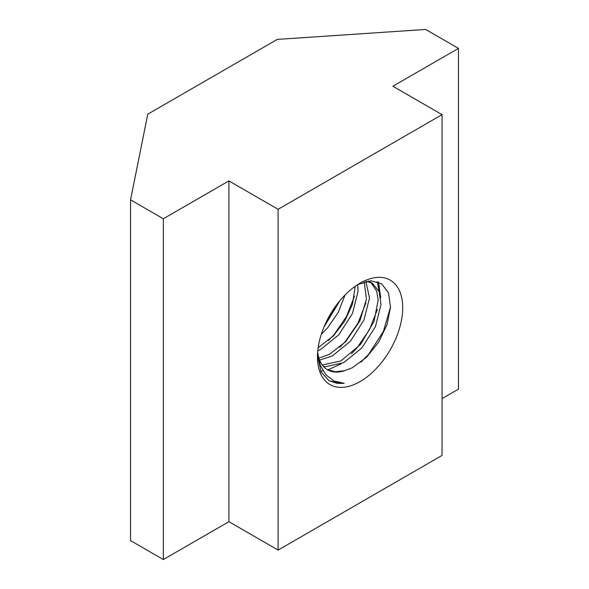 <?xml version="1.0" encoding="UTF-8"?>
<svg xmlns="http://www.w3.org/2000/svg" width="589" height="589" viewBox="0 0 589 589"><rect width="100%" height="100%" fill="white"/><g stroke="black" fill="none" stroke-linecap="round" stroke-linejoin="round"><path stroke-width="0.88" d="M360.085 283.14A60.284 34.81 -60 0 1 402.714 307.752A60.284 34.81 -60 0 1 360.085 381.591A60.284 34.81 -60 0 1 317.456 356.978A60.284 34.81 -60 0 1 360.085 283.14M357.84 284.509L370.893 280.791L381.687 283.751L388.549 293.027L390.492 307.318L387.083 324.554L378.639 342.15L366.424 357.435L352.148 367.838L344.506 370.724L335.112 371.777L327.057 369.517M345.051 294.979L338.255 312.369L327.425 328.066L321.307 334.302M339.956 300.596L323.957 327.086M357.759 284.553L358.031 291.422L352.465 313.414L338.903 334.692L320.733 349.402L317.773 350.801M355.182 286.298L352.494 304.101L344.72 321.108L333.44 335.855L318.516 347.407M365.909 281.468L369.509 298.049L363.943 320.041L350.381 341.318L332.211 356.028L319.591 360.078M364.208 281.925L366.446 299.094L359.923 320.865L345.61 341.76L329.339 354.372L318.907 358.09M366.446 281.351L372.351 283.221L379.132 291.526L380.987 304.675L375.421 326.667L361.86 347.944L343.689 362.655L325.518 366.719L323.346 366.351M368.405 281.005L372.351 283.221M370.908 282.499L376.71 291.113L378.145 300.147L374.052 321.358L360.601 344.388L340.817 360.998L322.271 365.011M317.67 351.861A48.696 28.11 120 0 0 327.536 369.804A48.696 28.11 120 0 0 344.506 370.724M317.604 352.752L320.202 365.114L325.82 374.788L334.029 381.002L344.212 383.343L329.361 380.995L321.182 372.167L317.478 355.675M458.456 48.379L425.663 29.45L277.264 39.404L147.78 114.156L130.544 199.84L163.337 218.769L228.915 180.904L278.104 209.301L442.059 114.641L392.878 86.244L458.456 48.379L458.456 389.16L442.059 398.628M442.059 114.641L442.059 455.422L278.104 550.082L228.915 521.685L163.337 559.55L130.544 540.621L130.544 199.84M163.337 218.769L163.337 559.55M228.915 180.904L228.915 521.685M278.104 209.301L278.104 550.082M344.212 383.343L337.475 383.417L328.979 380.774M390.5 307.083L383.365 331.489L368.552 354.431L360.954 362.22M377.247 281.594L379.264 291.879M377.402 309.446L369.502 329.634L357.074 347.804L351.412 353.798M365.909 302.893L358.009 323.044L345.596 341.178L339.919 347.186M354.438 296.23L346.538 316.403L334.118 334.552L328.39 340.604M338.763 302.054L324.591 325.592M378.536 282.05L380.722 297.894M341.009 363.928L327.801 369.892M322.971 370.879L320.681 371.099"/></g></svg>

